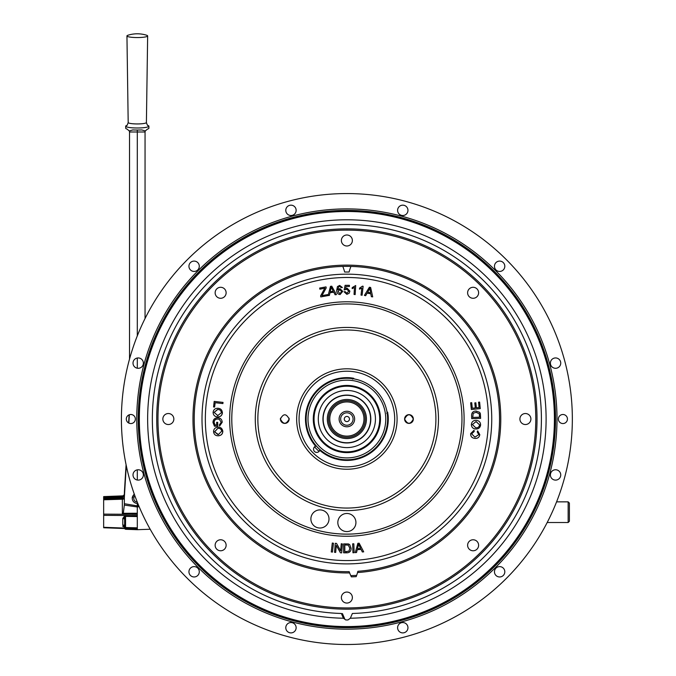 <?xml version="1.0" encoding="UTF-8"?>
<svg xmlns="http://www.w3.org/2000/svg" width="676" height="676" viewBox="0 0 676 676"><rect width="100%" height="100%" fill="white"/><g stroke="black" fill="none" stroke-linecap="round" stroke-linejoin="round"><path stroke-width="1.01" d="M317.585 527.702A9.058 9.058 0 0 1 311.197 516.599A9.058 9.058 0 0 1 322.3 510.211A9.058 9.058 0 0 1 328.688 521.314A9.058 9.058 0 0 1 317.585 527.702M346.873 531.581A9.058 9.058 0 0 1 337.823 522.523A9.058 9.058 0 0 1 346.873 513.473A9.058 9.058 0 0 1 355.931 522.523A9.058 9.058 0 0 1 346.873 531.581M438.47 419.027A91.59 91.59 0 0 1 346.873 510.617A91.59 91.59 0 0 1 255.283 419.027A91.59 91.59 0 0 1 346.873 327.438A91.59 91.59 0 0 1 438.47 419.027M404.603 419.027C407.518 413.391 410.425 413.391 413.34 419.027A4.369 4.369 0 0 1 408.972 423.396A4.369 4.369 0 0 1 404.603 419.027A4.369 4.369 0 0 1 408.972 414.658A4.369 4.369 0 0 1 413.34 419.027C410.433 424.663 407.518 424.663 404.603 419.027M289.058 418.174A4.369 4.369 0 0 1 289.142 419.027C286.235 424.663 283.329 424.663 280.413 419.027C283.32 413.391 286.235 413.391 289.142 419.027A4.369 4.369 0 0 1 284.773 423.396A4.369 4.369 0 0 1 280.498 418.174M299.062 419.027A47.819 47.819 0 0 1 346.873 371.209A47.819 47.819 0 0 1 394.691 419.027A47.819 47.819 0 0 1 346.873 466.846A47.819 47.819 0 0 1 299.062 419.027M354.308 378.966L353.573 378.239L350.531 377.791A41.397 41.397 0 0 0 315.616 446.168A3.236 3.236 0 0 0 316.148 452.362A3.236 3.236 0 0 0 319.756 450.309A41.397 41.397 0 0 0 388.108 415.377L387.661 412.326L386.934 411.6M461.962 419.027A115.089 115.089 0 0 0 346.873 303.938A115.089 115.089 0 0 0 231.792 419.027A115.089 115.089 0 0 0 346.873 534.116A115.089 115.089 0 0 0 461.962 419.027A115.106 115.106 0 0 0 346.873 303.921A115.106 115.106 0 0 0 231.775 419.027A115.106 115.106 0 0 0 346.873 534.133A115.106 115.106 0 0 0 461.978 419.027M202.006 419.027A144.867 144.867 0 0 1 346.873 274.16A144.867 144.867 0 0 1 491.748 419.027A144.867 144.867 0 0 1 346.873 563.894A144.867 144.867 0 0 1 202.006 419.027A144.867 144.867 0 0 0 346.873 563.894A144.867 144.867 0 0 0 491.748 419.027M369.045 289.852L367.609 292.252L370.609 292.784L369.823 288.263L367.659 292.26M372.67 296.857L371.361 296.713L370.803 293.79L367.102 293.139L365.648 295.708L364.406 295.404L369.383 287.232L370.642 287.461L372.696 296.865M371.361 296.629L370.803 293.79M367.102 293.139L365.648 295.623M362.116 295.235L361.018 295.108L361.812 288.094L359.471 289.159L359.59 288.103L362.429 286.176L363.139 286.261L362.116 295.235M362.116 295.142L361.018 295.015M355.686 285.525L355.162 294.491L354.055 294.432L354.461 287.444L352.171 288.635L352.23 287.57L355.686 285.525L355.162 294.584L354.055 294.432M346.873 294.33L344.05 291.787L345.216 291.677L346.881 293.291L348.715 291.195L346.889 289.252L344.16 289.945L345.098 285.323L349.416 285.323L349.416 286.48L346.053 286.48L345.588 288.813L347.21 288.213L349.881 291.128L349.188 293.24L346.873 294.33M349.416 286.48L346.053 286.48M339.741 289.582L338.051 291.61L340.02 293.654L341.608 291.474L339.741 289.582L338.051 291.702M339.91 288.601L342.74 291.348L340.087 294.55C337.772 294.254 336.648 292.869 336.707 290.401L337.459 286.582L339.673 285.433L342.36 287.511L341.262 287.655L339.656 286.337L338.744 286.675L337.78 289.911L339.91 288.601M337.772 289.438L337.78 289.911M338.744 286.675L337.78 290.004M336.471 294.609L335.127 294.77L333.767 292.209L330.023 292.64L329.364 295.437L328.105 295.581L330.488 286.337L331.764 286.185L336.428 294.618M333.767 292.209L330.023 292.733L329.364 295.437M330.251 291.652L333.285 291.297L331.206 287.19L330.251 291.652M320.593 295.936L324.801 288.187L319.858 289.184L319.663 288.06L326.009 286.894L326.204 287.925L321.945 295.64L327.606 294.601L327.792 295.632L320.796 296.916L320.593 295.843M319.858 289.091L319.663 288.06M327.792 295.632L320.796 296.916M475.482 438.428L474.789 438.378C477.56 438.639 479.233 437.414 479.808 434.702L477.653 430.849L477.239 431.989L478.802 434.609L474.941 437.161L471.637 433.823L474.206 431.482L474.053 430.257L470.648 433.603C470.547 436.417 471.933 438.006 474.789 438.378L475.524 438.428M474.053 430.257L470.648 433.603M475.718 427.773L472.38 424.536L476.022 421.604L479.597 424.841C479.225 426.978 477.932 427.95 475.718 427.773M476.115 421.604L479.597 424.841M471.366 424.486C471.51 427.224 472.947 428.728 475.684 428.998C478.557 429.083 480.205 427.714 480.611 424.891C480.459 422.094 478.971 420.59 476.166 420.371C473.361 420.345 471.755 421.714 471.366 424.486M476.174 411.042L475.98 411.042C473.115 411.126 471.654 412.58 471.603 415.394L471.704 418.647L480.628 418.368L480.357 413.653L479.681 412.352L476.217 411.042M476.039 412.275L479.25 413.771L479.537 417.202L472.718 417.422L473.217 413.264L476.318 412.267M479.25 413.771L475.946 412.275M471.62 402.693L470.657 402.795L471.341 409.521L480.264 408.6L479.605 402.076L478.549 402.186L479.09 407.51L476.36 407.797L475.853 402.803L474.805 402.913L475.312 407.907L472.27 408.219L471.713 402.685M214.605 407.087L213.565 406.969L214.191 401.392L223.029 402.406L222.894 403.58L215.095 402.693L214.605 407.087L215.188 402.702M214.191 401.392L223.029 402.406M217.571 415.672L221.331 412.782C221.162 410.619 219.962 409.529 217.748 409.495L214.123 412.394L217.917 415.681M222.345 412.825C221.931 415.596 220.317 416.948 217.495 416.898C214.706 416.661 213.244 415.14 213.109 412.352C213.506 409.648 215.078 408.279 217.824 408.262C220.697 408.456 222.201 409.977 222.345 412.825L222.438 412.825C222.024 415.596 220.401 416.948 217.588 416.898M217.469 409.487L214.123 412.394M214.055 422.424L215.036 425.035L216.709 425.001L216.641 422.348L217.689 422.323L217.79 426.142L214.469 426.226L212.991 422.517C213.092 419.602 214.579 418.03 217.461 417.793C220.376 417.844 221.965 419.314 222.227 422.204L219.658 425.964L219.345 424.9L221.213 422.238L219.362 419.331L217.562 419.027C215.348 419.086 214.182 420.227 214.055 422.424L215.129 425.035M217.655 419.027C215.441 419.086 214.275 420.227 214.14 422.424M214.562 431.829L218.433 434.55L221.72 431.153C221.238 429.049 219.903 428.145 217.714 428.44L214.562 431.829L217.892 434.575M222.725 431.043C222.717 433.831 221.314 435.403 218.542 435.767C215.754 435.944 214.098 434.66 213.565 431.93C213.565 429.209 214.917 427.638 217.613 427.215C220.469 426.987 222.176 428.254 222.725 431.043L222.818 431.043C222.801 433.831 221.407 435.403 218.627 435.767L217.993 435.8M218.035 435.8L218.627 435.767M217.714 428.44L214.655 431.829M331.274 551.886L332.296 543.031L333.479 543.25L332.457 552.115L331.274 551.886M331.274 551.979L332.296 543.115M342.394 543.943L341.245 543.757L340.679 550.779L336.504 543.377L340.679 550.872L341.245 543.85L342.394 543.943L341.667 552.883L340.442 552.782L336.268 545.38L335.693 552.41L334.552 552.317L335.271 543.284L336.504 543.47M334.552 552.317L335.271 543.377M348.977 551.134L349.872 548.287L348.267 545.126L344.828 544.949L344.836 551.768L348.977 551.134L349.872 548.194M348.343 543.927L349.669 544.56L351.097 548.304C351.114 551.168 349.712 552.672 346.906 552.824L343.645 552.824L343.628 543.893L348.343 543.927M348.343 544.019L349.669 544.653M344.828 544.949L344.836 551.684L346.763 551.768M352.644 543.842L353.835 543.8L354.148 552.723L352.957 552.765L352.644 543.842M353.835 543.8L354.148 552.723M357.866 543.301L359.15 543.183L363.696 551.844L362.336 551.971L361.026 549.368L357.258 549.723L356.522 552.52L355.255 552.638L357.866 543.301M357.866 543.394L359.15 543.183M359.15 543.267L363.696 551.844M357.511 548.726L360.57 548.447L358.576 544.273L357.511 548.726M342.808 266.42A52.213 52.213 0 0 1 344.667 272.031A147.013 147.013 0 0 1 349.086 272.031A52.213 52.213 0 0 1 350.937 266.42M350.76 575.622A156.646 156.646 0 0 0 356.649 575.369M340.662 419.027A6.211 6.211 0 0 0 346.873 425.238A6.211 6.211 0 0 0 353.083 419.027A6.211 6.211 0 0 0 346.873 412.816A6.211 6.211 0 0 0 340.662 419.027M344.287 419.027A2.586 2.586 0 0 0 346.873 421.613A2.586 2.586 0 0 0 349.467 419.027A2.586 2.586 0 0 0 346.873 416.441A2.586 2.586 0 0 0 344.287 419.027M339.115 419.027A7.766 7.766 0 0 0 346.873 426.793A7.766 7.766 0 0 0 354.638 419.027A7.766 7.766 0 0 0 346.873 411.261A7.766 7.766 0 0 0 339.115 419.027M363.975 419.027A17.094 17.094 0 0 0 346.873 401.933A17.094 17.094 0 0 0 329.778 419.027A17.094 17.094 0 0 0 346.873 436.121A17.094 17.094 0 0 0 363.975 419.027M285.787 210.337A5.171 5.171 0 0 0 290.967 215.509A5.171 5.171 0 0 0 296.139 210.337A5.171 5.171 0 0 0 290.967 205.166A5.171 5.171 0 0 0 285.787 210.337M126.311 419.027A4.529 4.529 0 0 0 130.84 423.556A4.529 4.529 0 0 0 135.361 419.027A4.529 4.529 0 0 0 130.84 414.498A4.529 4.529 0 0 0 126.311 419.027M572.344 419.027A225.463 225.463 0 0 0 346.873 193.564A225.463 225.463 0 0 0 121.41 419.027A225.463 225.463 0 0 0 346.873 644.498A225.463 225.463 0 0 0 572.344 419.027M285.787 627.717A5.171 5.171 0 0 0 290.967 632.897A5.171 5.171 0 0 0 296.139 627.717A5.171 5.171 0 0 0 290.967 622.545A5.171 5.171 0 0 0 285.787 627.717M188.942 571.786A5.171 5.171 0 0 0 194.113 576.966A5.171 5.171 0 0 0 199.285 571.786A5.171 5.171 0 0 0 194.113 566.615A5.171 5.171 0 0 0 188.942 571.786M133.011 474.941A5.171 5.171 0 0 0 138.183 480.112A5.171 5.171 0 0 0 143.363 474.941A5.171 5.171 0 0 0 138.183 469.761A5.171 5.171 0 0 0 133.011 474.941M550.391 474.941A5.171 5.171 0 0 0 555.562 480.112A5.171 5.171 0 0 0 560.742 474.941A5.171 5.171 0 0 0 555.562 469.761A5.171 5.171 0 0 0 550.391 474.941M494.46 571.786A5.171 5.171 0 0 0 499.64 576.966A5.171 5.171 0 0 0 504.811 571.786A5.171 5.171 0 0 0 499.64 566.615A5.171 5.171 0 0 0 494.46 571.786M397.606 627.717A5.171 5.171 0 0 0 402.786 632.897A5.171 5.171 0 0 0 407.958 627.717A5.171 5.171 0 0 0 402.786 622.545A5.171 5.171 0 0 0 397.606 627.717M558.384 419.027A4.529 4.529 0 0 0 562.914 423.556A4.529 4.529 0 0 0 567.443 419.027A4.529 4.529 0 0 0 562.914 414.498A4.529 4.529 0 0 0 558.384 419.027M188.942 266.268A5.171 5.171 0 0 0 194.113 271.439A5.171 5.171 0 0 0 199.285 266.268A5.171 5.171 0 0 0 194.113 261.088A5.171 5.171 0 0 0 188.942 266.268M133.011 363.122A5.171 5.171 0 0 0 138.183 368.293A5.171 5.171 0 0 0 143.363 363.122A5.171 5.171 0 0 0 138.183 357.942A5.171 5.171 0 0 0 133.011 363.122M550.391 363.122A5.171 5.171 0 0 0 555.562 368.293A5.171 5.171 0 0 0 560.742 363.122A5.171 5.171 0 0 0 555.562 357.942A5.171 5.171 0 0 0 550.391 363.122M494.46 266.268A5.171 5.171 0 0 0 499.64 271.439A5.171 5.171 0 0 0 504.811 266.268A5.171 5.171 0 0 0 499.64 261.088A5.171 5.171 0 0 0 494.46 266.268M397.606 210.337A5.171 5.171 0 0 0 402.786 215.509A5.171 5.171 0 0 0 407.958 210.337A5.171 5.171 0 0 0 402.786 205.166A5.171 5.171 0 0 0 397.606 210.337M136.755 419.027A210.126 210.126 0 0 0 346.873 629.153A210.126 210.126 0 0 0 556.999 419.027A210.126 210.126 0 0 0 346.873 208.901A210.126 210.126 0 0 0 136.755 419.027M138.614 419.027A208.259 208.259 0 0 1 346.873 210.768A208.259 208.259 0 0 1 555.14 419.027A208.259 208.259 0 0 1 346.873 627.286A208.259 208.259 0 0 1 138.614 419.027M554.421 419.027A207.54 207.54 0 0 0 346.873 211.487A207.54 207.54 0 0 0 139.332 419.027A207.54 207.54 0 0 0 346.873 626.576A207.54 207.54 0 0 0 554.421 419.027M343.4 618.227L341.38 613.478A194.527 194.527 0 0 1 152.345 419.027A194.527 194.527 0 0 1 346.873 224.5A194.527 194.527 0 0 1 541.408 419.027A194.527 194.527 0 0 1 352.373 613.478L350.345 618.227A199.234 199.234 0 0 0 546.107 419.027A199.234 199.234 0 0 0 346.873 219.793A199.234 199.234 0 0 0 147.647 419.027A199.234 199.234 0 0 0 343.4 618.227L345.791 619.96L347.963 619.96L350.345 618.227M342.428 613.563L344.701 618.861M215.137 545.27A5.501 5.501 0 0 1 220.638 539.769A5.501 5.501 0 0 1 226.13 545.27A5.501 5.501 0 0 1 220.638 550.771A5.501 5.501 0 0 1 215.137 545.27M162.848 419.027A5.501 5.501 0 0 1 168.341 413.526A5.501 5.501 0 0 1 173.842 419.027A5.501 5.501 0 0 1 168.341 424.528A5.501 5.501 0 0 1 162.848 419.027M215.137 292.784A5.501 5.501 0 0 1 220.638 287.292A5.501 5.501 0 0 1 226.13 292.784A5.501 5.501 0 0 1 220.638 298.285A5.501 5.501 0 0 1 215.137 292.784M341.38 240.495A5.501 5.501 0 0 1 346.873 234.995A5.501 5.501 0 0 1 352.373 240.495A5.501 5.501 0 0 1 346.873 245.996A5.501 5.501 0 0 1 341.38 240.495M467.615 292.784A5.501 5.501 0 0 1 473.115 287.292A5.501 5.501 0 0 1 478.616 292.784A5.501 5.501 0 0 1 473.115 298.285A5.501 5.501 0 0 1 467.615 292.784M519.912 419.027A5.501 5.501 0 0 1 525.404 413.526A5.501 5.501 0 0 1 530.905 419.027A5.501 5.501 0 0 1 525.404 424.528A5.501 5.501 0 0 1 519.912 419.027M467.615 545.27A5.501 5.501 0 0 1 473.115 539.769A5.501 5.501 0 0 1 478.616 545.27A5.501 5.501 0 0 1 473.115 550.771A5.501 5.501 0 0 1 467.615 545.27M157.964 419.027A188.908 188.908 0 0 0 346.873 607.935A188.908 188.908 0 0 0 535.781 419.027A188.908 188.908 0 0 0 346.873 230.119A188.908 188.908 0 0 0 157.964 419.027M156.722 419.027A190.15 190.15 0 0 0 346.873 609.177A190.15 190.15 0 0 0 537.023 419.027A190.15 190.15 0 0 0 346.873 228.877A190.15 190.15 0 0 0 156.722 419.027M341.38 597.559A5.501 5.501 0 0 1 346.873 592.058A5.501 5.501 0 0 1 352.373 597.559A5.501 5.501 0 0 1 346.873 603.06A5.501 5.501 0 0 1 341.38 597.559M499.53 419.027A152.658 152.658 0 0 0 346.873 266.369A152.658 152.658 0 0 0 194.215 419.027A152.658 152.658 0 0 0 349.188 571.668L349.636 572.902A153.9 153.9 0 0 1 192.973 419.027A153.9 153.9 0 0 1 346.873 265.127A153.9 153.9 0 0 1 500.772 419.027A153.9 153.9 0 0 1 357.536 572.555L357.874 571.288A152.658 152.658 0 0 0 499.53 419.027M357.536 572.555A42.478 42.478 0 0 1 356.176 576.645A157.888 157.888 0 0 1 351.351 576.856A42.478 42.478 0 0 1 349.636 572.902M387.618 419.027A40.746 40.746 0 0 0 346.873 378.281A40.746 40.746 0 0 0 306.135 419.027A40.746 40.746 0 0 0 346.873 459.773A40.746 40.746 0 0 0 387.618 419.027A40.746 40.746 0 0 0 346.873 378.281A40.746 40.746 0 0 0 306.135 419.027M313.275 419.027A33.597 33.597 0 0 0 346.873 452.624A33.597 33.597 0 0 0 380.47 419.027A33.597 33.597 0 0 0 346.873 385.43A33.597 33.597 0 0 0 313.275 419.027M365.209 419.027A18.336 18.336 0 0 0 346.873 400.691A18.336 18.336 0 0 0 328.544 419.027A18.336 18.336 0 0 0 346.873 437.364A18.336 18.336 0 0 0 365.209 419.027A18.336 18.336 0 0 1 346.873 437.364A18.336 18.336 0 0 1 328.544 419.027M370.6 419.027A23.728 23.728 0 0 0 346.873 395.299A23.728 23.728 0 0 0 323.153 419.027A23.728 23.728 0 0 0 346.873 442.755A23.728 23.728 0 0 0 370.6 419.027M322.934 419.027A23.947 23.947 0 0 0 346.873 442.974A23.947 23.947 0 0 0 370.82 419.027A23.947 23.947 0 0 0 346.873 395.088A23.947 23.947 0 0 0 322.934 419.027M323.077 419.027A23.795 23.795 0 0 0 346.873 442.822A23.795 23.795 0 0 0 370.676 419.027A23.795 23.795 0 0 0 346.873 395.232A23.795 23.795 0 0 0 323.077 419.027M318.295 419.027A28.578 28.578 0 0 0 346.873 447.605A28.578 28.578 0 0 0 375.45 419.027A28.578 28.578 0 0 0 346.873 390.449A28.578 28.578 0 0 0 318.295 419.027M379.701 419.027A32.828 32.828 0 0 0 346.873 386.199A32.828 32.828 0 0 0 314.044 419.027A32.828 32.828 0 0 0 346.873 451.855A32.828 32.828 0 0 0 379.701 419.027M569.395 503.079L569.395 521.272L568.153 522.514L568.153 501.854L569.395 503.079M556.576 501.854L568.153 501.854M147.917 125.457L148.002 125.491A11.593 1.817 180 0 1 148.889 126.184A11.593 1.817 180 0 1 137.296 127.992A11.593 1.817 180 0 1 125.702 126.184A11.593 1.817 180 0 1 126.606 125.483M124.359 498.465A2.07 0.744 0 0 1 122.356 499.209L122.364 497.553L124.359 495.567L125.998 467.75L124.359 494.815L122.364 496.775L103.656 497.316L103.656 496.607L103.656 497.054L103.656 496.607L122.364 495.888A2.07 2.07 0 0 0 124.359 493.826L124.359 494.815M122.364 496.775L122.373 495.973M126.082 464.716L124.418 491.756M148.889 126.184L148.889 128.229A11.593 1.817 180 0 1 147.537 129.074L145.289 130.95L145.053 131.989L129.53 131.989L129.293 130.95L132.826 129.927L134.93 130.003A11.593 1.817 180 0 0 136.839 130.037L137.296 130.037L137.296 335.896M125.702 126.184L125.702 128.229A11.593 1.817 180 0 0 127.046 129.074L129.293 130.95M128.186 122.567A3.929 3.887 180 0 0 128.186 122.525L128.186 122.567C127.35 125.043 126.818 126.015 126.589 125.491L126.665 125.457M148.002 125.491C147.765 126.015 147.233 125.043 146.405 122.567A3.929 3.887 -0 0 1 146.405 122.525L146.405 122.517A9.109 1.428 180 0 1 137.296 123.945A9.109 1.428 180 0 1 128.186 122.517L126.944 35.938A10.351 1.622 180 0 1 128.043 35.211A31.045 31.045 0 0 1 146.548 35.211A10.351 1.622 180 0 1 147.647 35.938L147.647 35.938A10.351 1.622 180 0 1 137.296 37.552A10.351 1.622 180 0 1 126.944 35.938L126.944 35.938M125.533 528.581L124.511 528.446L125.381 526.418M125.542 528.64A1.242 1.191 0 0 0 125.559 528.64L125.559 529.283L137.296 529.688L137.296 528.995L125.559 528.64L137.296 529.054L137.296 528.564L137.296 529.004L103.656 527.753L103.656 498.305L122.364 497.553M137.296 527.863L137.296 528.505L125.043 528.1L122.795 525.108L122.795 518.391L125.043 515.492L137.296 515.627L137.296 516.498M137.296 513.312L137.296 514.284L122.364 514.292L122.356 499.209L103.656 499.792M137.296 515.627L137.296 514.284L137.296 515.627M124.359 495.567L124.342 505.073L123.294 513.304L122.424 514.25A2.07 0.744 0 0 1 122.356 514.25L103.656 514.132M125.559 515.475L124.638 519.286L124.638 525.421L125.542 527.517A1.242 1.115 0 0 0 125.559 527.517L125.559 528.142M137.296 528.962L137.296 528.505L131.921 528.362L131.921 527.694L137.296 527.846L137.296 516.565L131.921 516.481L131.921 515.534L137.296 515.568M125.043 528.1L103.656 527.297L103.656 527.736L125.559 528.573M125.043 526.004L122.795 526.519M124.359 519.041L124.359 515.796M103.656 498.305L103.656 497.316M124.519 519.176L124.553 515.678M129.53 139.881L129.53 138.538M129.31 414.768L128.803 423.075M128.668 423.007L129.167 414.819M145.053 138.538L145.053 139.881M137.296 130.037L137.743 130.037A11.593 1.817 180 0 0 139.653 130.003L141.766 129.927L145.289 130.95M145.053 318.506L145.053 131.989M137.296 368.217L137.296 358.018M129.53 359.049L129.53 131.964M124.359 493.826L124.469 491.029M128.626 422.982L129.124 414.836M103.656 496.607L122.364 495.905A2.07 2.045 180 0 0 124.359 493.928M139.138 506.67L137.296 506.983L124.342 505.073M123.294 513.304L137.296 513.245L137.296 505.901L138.698 505.631M124.359 503.704L137.296 505.901L137.296 503.451M137.296 480.036L137.296 469.837M134.186 493.86L132.259 498.465M124.359 497.316L126.277 465.612M128.846 423.091L129.353 414.751M125.998 468.485L126.049 467.75M124.359 496.454A2.07 2.045 -0 0 1 122.364 498.423L103.656 499.015M124.359 496.556A2.07 1.935 0 0 1 122.364 498.491M131.921 513.261L131.921 514.309L137.296 514.343M122.795 518.391A2.484 1.546 -165.6 0 1 124.638 519.286M122.795 525.108A2.484 1.521 165.8 0 1 124.638 525.421M134.921 495.905A3.608 3.566 180 0 0 137.253 502.065M137.803 503.434A5.138 5.078 -0 0 1 134.347 494.3M387.382 414.641L388.108 415.377L386.79 413.205L387.661 412.326M353.573 378.239L352.703 379.118L350.531 377.791L351.258 378.518M314.678 446.98A42.639 42.639 0 0 0 318.92 451.222L320.128 449.836A40.797 40.797 0 0 1 316.072 445.78L314.678 446.98A42.639 42.639 0 0 0 318.92 451.222M257.852 419.027A89.029 89.029 0 0 0 346.873 508.056A89.029 89.029 0 0 0 435.902 419.027A89.029 89.029 0 0 0 346.873 329.998A89.029 89.029 0 0 0 257.852 419.027M296.654 419.027A50.218 50.218 0 0 1 346.873 368.809A50.218 50.218 0 0 1 397.091 419.027A50.218 50.218 0 0 1 346.873 469.245A50.218 50.218 0 0 1 296.654 419.027M229.654 419.027A117.227 117.227 0 0 0 346.873 536.254A117.227 117.227 0 0 0 464.099 419.027A117.227 117.227 0 0 0 346.873 301.8A117.227 117.227 0 0 0 229.654 419.027M488.41 419.027A141.537 141.537 0 0 0 346.873 277.49A141.537 141.537 0 0 0 205.343 419.027A141.537 141.537 0 0 0 346.873 560.565A141.537 141.537 0 0 0 488.41 419.027M138.234 419.027A208.639 208.639 0 0 0 346.873 627.666A208.639 208.639 0 0 0 555.511 419.027A208.639 208.639 0 0 0 346.873 210.388A208.639 208.639 0 0 0 138.234 419.027M385.759 419.027A38.878 38.878 0 0 0 346.873 380.149A38.878 38.878 0 0 0 307.994 419.027A38.878 38.878 0 0 0 346.873 457.905A38.878 38.878 0 0 0 385.759 419.027M366.434 419.027A19.553 19.553 0 0 0 346.873 399.474A19.553 19.553 0 0 0 327.319 419.027A19.553 19.553 0 0 0 346.873 438.58A19.553 19.553 0 0 0 366.434 419.027M124.359 497.08A2.07 1.605 0 0 1 122.373 498.685M131.921 516.481L125.559 516.388L125.559 527.517L131.921 527.694M123.378 526.638A2.484 2.408 52.9 0 1 124.638 527.533M123.057 525.945L124.714 525.996M124.156 525.201L122.804 525.159M125.043 515.492L103.656 515.357M568.153 522.514L547.188 522.514M147.647 35.938L146.405 122.567M124.283 528.412L125.559 529.283M150.182 529.24L137.296 529.688M132.259 498.373L132.259 497.249"/></g></svg>
